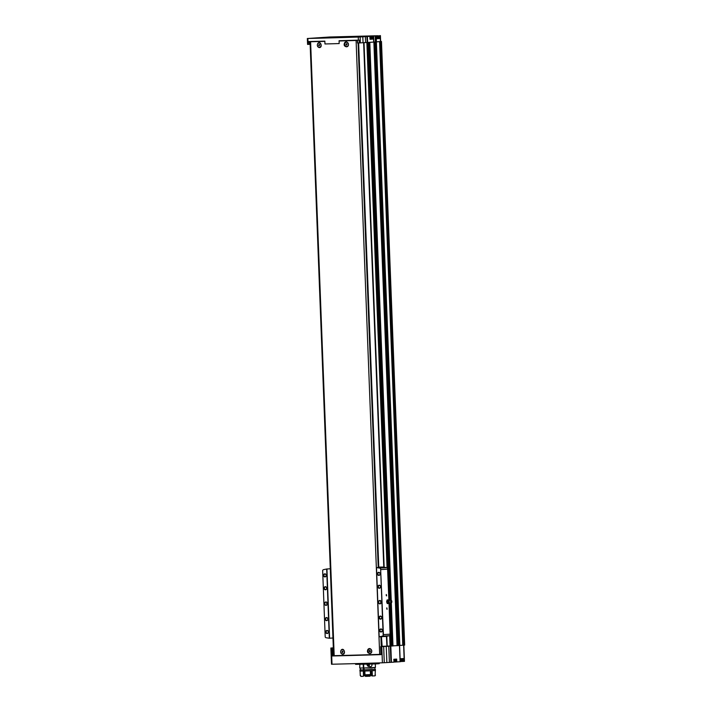 <?xml version="1.0" encoding="UTF-8"?>
<svg xmlns="http://www.w3.org/2000/svg" width="712" height="712" viewBox="0 0 712 712"><rect width="100%" height="100%" fill="white"/><g stroke="black" fill="none" stroke-linecap="round" stroke-linejoin="round"><path stroke-width="1.07" d="M376.372 41.883L399.841 645.517L381.81 646.354M319.35 47.277A2.154 1.851 -93.9 0 0 319.056 42.978A2.154 1.851 86.1 0 1 319.314 47.286A2.154 1.851 86.1 0 1 319.083 42.969M319.19 47.588C317.374 46.885 316.911 45.515 317.774 43.477C320.445 40.014 323.132 47.748 319.19 47.588M346.744 46.511A2.154 1.851 -93.9 0 0 346.45 42.204M346.575 46.823C344.181 46.36 343.558 44.954 344.706 42.595C347.492 39.623 350.464 46.271 346.575 46.823M380.973 654.337L379.674 654.39A166.884 2.91 177.8 0 1 334.186 655.663L333.634 655.663L310.049 41.741L322.883 41.385A51.504 0.899 177.8 0 0 324.859 41.341M357.388 40.415L356.089 40.468A166.884 2.91 177.8 0 1 339.081 40.984M324.859 41.376A166.884 2.91 177.8 0 1 310.601 41.741L310.049 41.741M368.015 649.317C370.801 646.336 373.773 652.984 369.884 653.536C367.49 653.073 366.867 651.667 368.015 649.317M341.084 650.189C343.754 646.727 346.433 654.47 342.499 654.301C340.683 653.607 340.22 652.236 341.084 650.189M342.659 653.999A2.154 1.851 -93.9 0 0 342.365 649.691A2.154 1.851 86.1 0 1 342.623 653.999A2.154 1.851 86.1 0 1 342.392 649.691M370.053 653.233A2.154 1.851 -93.9 0 0 369.759 648.926M376.532 35.867L376.639 38.751L379.487 38.564L377.778 38.626L377.663 35.742L371.673 36.205L373.471 36.161L373.693 42.079L359.284 42.951A166.884 2.91 177.8 0 1 357.647 43.005L357.415 40.184M309.257 41.527L309.364 44.349L310.147 44.295M309.364 44.349L308.972 44.367A166.884 2.91 177.8 0 1 307.655 44.393L307.655 44.375M380.973 654.551L332.86 655.957L332.166 647.991A166.884 2.91 177.8 0 1 331.392 648.009L333.332 647.84M332.548 647.973L333.341 647.92M381.436 636.706L382.166 646.532L380.84 646.63A166.884 2.91 177.8 0 0 381.783 646.603L390.39 646.149M386.438 636.306L386.928 646.229M357.38 40.37L344.457 40.78A51.504 0.899 177.8 0 1 339.081 40.949M359.284 42.951L359.177 40.121L358.385 40.148A166.884 2.91 177.8 0 1 339.072 40.735L339.179 43.566A166.884 2.91 177.8 0 1 324.957 43.966L324.85 41.136A166.884 2.91 177.8 0 1 307.993 41.563L307.655 44.393M369.893 36.41L370 39.285L372.857 39.098L371.361 39.151L371.255 36.267L358.261 37.06A166.884 2.91 177.8 0 1 307.878 38.475L329.745 36.997L377.663 35.742M371.255 36.267L373.435 36.17M380.644 41.492L381.472 41.474L404.656 645.108L403.829 645.161L404.46 661.359L400.669 661.51M403.419 661.43L403.312 658.556L400.455 658.742L400.678 661.617L400.224 661.653L399.61 645.535M399.539 645.544L400.188 661.733L394.039 662.053M396.78 661.973L396.673 659.089L393.825 659.285L394.039 662.151L389.393 662.427L388.77 646.211M330.866 648.009L331.489 664.225L332.014 664.225A166.884 2.91 177.8 0 0 382.406 662.81L389.393 662.427M403.57 645.17L402.778 645.223L403.829 645.161L380.635 41.536L373.809 42.07M376.123 35.983L376.372 41.901L375.233 41.963M381.472 41.474L404.656 645.108L381.463 41.474L380.386 41.545M398.275 645.606L375.082 41.972L398.595 645.597M379.389 41.608L376.639 41.803M402.778 645.232L379.576 41.608L402.778 645.232L399.841 645.437M373.693 42.07L369.457 42.373M380.706 646.638L381.142 654.613A166.884 2.91 177.8 0 1 332.468 655.966L332.166 647.991M374.076 42.061L397.269 645.695L374.094 42.061M389.749 603.295L391.395 646.096L389.776 603.304M368.086 42.462L367.196 42.515M373.88 42.079L397.065 645.713M375.989 41.937L399.183 645.562M397.278 645.597L398.275 645.562M390.737 603.108L392.65 645.998M392.383 646.007L390.701 603.126M390.683 603.126L392.33 646.007L391.422 646.007M379.265 663.459L355.591 664.367L375.776 663.94L379.238 663.664L379.247 662.917M371.361 39.151L370.952 36.276M370.009 36.659L370.658 36.873L370.747 39.187L370.115 39.24M377.778 38.626L377.369 35.742M376.648 36.116L376.746 38.697M369.786 648.926A2.154 1.851 86.1 0 1 370.017 653.233A2.154 1.851 86.1 0 1 369.786 648.926L369.724 648.926M369.893 651.827L370.436 651.436L369.84 650.341L369.297 650.723L369.893 651.827M342.508 652.592L343.015 651.462L342.445 651.106L341.938 652.236L342.508 652.592M346.477 42.204A2.154 1.851 86.1 0 1 346.708 46.52A2.154 1.851 86.1 0 1 346.477 42.204L346.415 42.213M346.593 45.105L347.1 43.975L346.53 43.619L346.023 44.749L346.593 45.105M319.198 45.871L319.706 44.74L319.136 44.384L318.629 45.515L319.198 45.871M370.026 650.457L369.332 651.471M319.332 44.509L318.629 45.515M346.726 43.743L346.023 44.749M342.641 651.222L341.938 652.236M330.297 568.755L326.666 569.022A203.961 174.992 -93.9 0 0 323.56 569.662A1.549 1.326 -93.9 0 0 322.652 570.446L325.206 637.026A1.549 1.326 -93.9 0 0 326.176 637.756A203.961 174.992 -93.9 0 0 329.327 638.228L332.958 638.014M378.766 567.259L383.101 567.099A203.961 174.992 86.1 0 1 386.643 567.624A1.549 1.326 86.1 0 1 387.568 568.274L388.868 599.878L387.711 568.861M390.132 635.024A1.549 1.326 86.1 0 1 389.259 635.718A203.961 174.992 86.1 0 1 385.762 636.439L379.158 636.831A203.961 174.992 -93.9 0 0 382.264 636.19A1.549 1.326 -93.9 0 0 383.172 635.407L383.43 634.623L390.185 634.169L390.132 635.024L389.01 603.491M386.598 595.873L386.313 594.484L386.598 595.873M387.114 609.25L386.83 607.87L387.114 609.25M383.172 635.407L380.617 568.826L383.43 634.623M379.799 600.474A1.7 1.46 86.1 0 1 381.16 602.984A1.7 1.46 86.1 0 1 378.633 603.055A1.7 1.46 86.1 0 1 379.799 600.474M380.395 616.067A1.549 1.326 86.1 0 1 381.632 618.354A1.549 1.326 86.1 0 1 379.336 618.417A1.549 1.326 86.1 0 1 380.395 616.067M379.211 585.193A1.549 1.326 86.1 0 1 380.448 587.471A1.549 1.326 86.1 0 1 378.152 587.542A1.549 1.326 86.1 0 1 379.211 585.193M378.713 572.323A1.549 1.326 86.1 0 1 379.95 574.611A1.549 1.326 86.1 0 1 377.654 574.673A1.549 1.326 86.1 0 1 378.713 572.323M380.893 628.936A1.549 1.326 86.1 0 1 382.13 631.215A1.549 1.326 86.1 0 1 379.834 631.277A1.549 1.326 86.1 0 1 380.893 628.936M380.617 568.826A1.549 1.326 -93.9 0 0 379.647 568.096A203.961 174.992 -93.9 0 0 376.497 567.624L379.158 636.831M325.9 601.978A1.7 1.46 86.1 0 1 327.253 604.497A1.7 1.46 86.1 0 1 324.734 604.568A1.7 1.46 86.1 0 1 325.9 601.978M326.497 617.571A1.549 1.326 86.1 0 1 327.734 619.858A1.549 1.326 86.1 0 1 325.437 619.921A1.549 1.326 86.1 0 1 326.497 617.571M325.313 586.697A1.549 1.326 86.1 0 1 326.55 588.984A1.549 1.326 86.1 0 1 324.254 589.047A1.549 1.326 86.1 0 1 325.313 586.697M324.814 573.836A1.549 1.326 86.1 0 1 326.052 576.115A1.549 1.326 86.1 0 1 323.755 576.177A1.549 1.326 86.1 0 1 324.814 573.836M326.986 630.44A1.549 1.326 86.1 0 1 328.223 632.728A1.549 1.326 86.1 0 1 325.927 632.79A1.549 1.326 86.1 0 1 326.986 630.44M322.652 570.446L325.206 637.026M326.666 569.022L329.327 638.228M382.46 636.635L381.436 636.733M378.766 567.108L382.825 567.055M386.162 636.448L385.495 636.492M387.568 568.274L387.684 569.128L380.929 569.582M376.497 567.624L379.087 636.857M376.425 567.597L380.155 567.339M326.942 568.977L329.603 638.246M381.045 629.203A1.264 1.086 86.1 0 1 381.178 631.731A1.264 1.086 86.1 0 1 381.045 629.203M378.873 572.599A1.264 1.086 86.1 0 1 379.007 575.127A1.264 1.086 86.1 0 1 378.873 572.599M379.363 585.46A1.264 1.086 86.1 0 1 379.496 587.987A1.264 1.086 86.1 0 1 379.363 585.46M380.546 616.334A1.264 1.086 86.1 0 1 380.68 618.861A1.264 1.086 86.1 0 1 380.546 616.334M327.146 630.707A1.264 1.086 86.1 0 1 327.28 633.235A1.264 1.086 86.1 0 1 327.146 630.707M324.966 574.103A1.264 1.086 86.1 0 1 325.099 576.631A1.264 1.086 86.1 0 1 324.966 574.103M325.464 586.964A1.264 1.086 86.1 0 1 325.598 589.5A1.264 1.086 86.1 0 1 325.464 586.964M326.648 617.847A1.264 1.086 86.1 0 1 326.781 620.375A1.264 1.086 86.1 0 1 326.648 617.847M325.98 602.13A1.549 1.326 86.1 0 1 326.149 605.218A1.549 1.326 86.1 0 1 325.98 602.13M327.128 604.595A1.549 1.326 86.1 0 1 326.995 602.619M379.879 600.625A1.549 1.326 86.1 0 1 380.048 603.714A1.549 1.326 86.1 0 1 379.879 600.625M381.027 603.082A1.549 1.326 86.1 0 1 380.893 601.115M386.785 607.932L386.821 609.045M386.278 594.556L386.305 595.659M389.402 600.75L389.01 599.878L387.942 599.949L387.8 600.866A1.807 0.926 -91.6 0 1 388.565 599.904A1.807 0.926 -91.6 0 1 388.903 600.011A1.807 0.926 -91.6 0 1 389.099 600.189M387.479 601.782L387.862 602.663A1.807 0.926 -91.6 0 1 387.8 600.866L387.479 601.782L386.634 601.809L387.097 599.967L389.01 599.878M389.179 603.197A1.807 0.926 -91.6 0 1 389.001 603.393A1.807 0.926 -91.6 0 1 388.699 603.509A1.807 0.926 -91.6 0 1 387.862 602.663L388.084 603.545L388.699 603.509L389.464 602.557M391.217 602.147L391.422 601.409L391.217 602.147M391.244 602.868A1.237 0.632 -91.6 0 1 390.559 601.542A1.237 0.632 -91.6 0 1 391.288 600.421A1.237 0.632 -91.6 0 1 391.831 601.622A1.237 0.632 -91.6 0 1 391.351 602.841A1.237 0.632 -91.6 0 1 391.244 602.868M392.98 645.989L391.315 602.859L390.221 603.331A1.7 0.872 -91.6 0 1 390.069 603.367A1.7 0.872 -91.6 0 1 389.873 603.34A1.7 0.872 -91.6 0 1 389.126 601.693A1.7 0.872 -91.6 0 1 389.784 600.011A1.7 0.872 -91.6 0 1 390.132 600.002L391.288 600.421M388.084 603.545L387.239 603.571L386.634 601.809M387.942 599.949L387.097 599.967M359.863 664.563L359.729 668.016L363.334 667.998L363.2 664.474M363.636 664.456L363.77 667.981L371.566 667.678L375.429 667.42L375.295 663.967M371.904 664.136C372.198 665.729 371.584 666.61 370.071 666.77L367.036 664.99L367.25 664.332M359.854 668.043L363.334 667.998M363.841 667.981L371.513 668.07L375.295 667.447M360.263 668.426L360.317 669.903L363.672 669.885L363.414 668.381M364.055 668.363L364.108 669.867L371.379 669.591L374.984 669.342L374.93 667.865M364.108 669.867L374.984 669.298M360.317 669.858L363.672 669.885M363.912 669.885L363.957 671.069L371.62 670.766L375.42 670.508L375.366 669.324M359.934 669.921L359.978 671.104L363.52 671.078L363.467 669.894M364.838 671.042L370.338 670.829L370.48 674.584L364.98 674.798L364.838 671.042M371.468 675.448L371.308 671.131L372.162 671.122L372.332 675.448L371.468 675.448L371.833 675.946L372.865 675.937L372.332 675.448M370.525 675.67L365.025 675.875L365.514 676.364L370.08 676.195L370.516 675.412L365.007 675.617L370.187 675.421L370.151 674.602M375.509 675.074L374.984 675.857L372.865 675.937M375.117 675.083L375.34 670.535M365.354 675.599L365.318 674.789M364.384 675.724L364.224 671.398L363.316 671.461L363.485 675.786L362.987 676.32L364.384 675.724L363.485 675.786M360.664 675.617L360.868 676.4L362.987 676.32M360.272 675.652L360.094 671.122M368.852 664.269A0.89 0.454 -91.6 0 1 368.923 664.438L368.585 665.8A0.89 0.454 -91.6 0 1 368.202 664.296M368.14 664.456L368.923 664.438A0.89 0.454 -91.6 0 1 368.585 665.8M368.184 666.307A1.593 0.819 -91.6 0 1 367.775 664.305M369.279 664.252A1.593 0.819 -91.6 0 1 369.074 666.174A1.593 0.819 -91.6 0 1 368.611 666.503M367.641 665.96A1.807 0.926 -91.6 0 1 367.481 664.323M368.157 665.346L368.958 665.328M356.089 40.468L379.674 654.39M310.601 41.741L334.186 655.663M360.138 36.979L360.361 42.898M358.261 37.06L358.385 40.148M307.878 38.475L307.993 41.563M328.899 37.478L357.798 36.668L328.899 37.478M404.238 661.377L403.615 645.17M400.082 661.751L399.459 645.544M391.431 662.329L390.817 646.131M367.392 36.579L367.615 42.498M372.857 39.098L372.741 36.214M375.544 36.027L375.767 41.946M376.043 35.992L376.265 41.91M362.826 36.802L363.049 42.72M390.941 662.356L390.318 646.149M382.406 662.81L381.783 646.603M381.142 654.613L380.84 646.63M332.014 664.225L331.392 648.009M367.935 42.48L389.366 600.189M389.482 603.197L391.128 646.113M368.202 42.462L389.624 600.074L368.229 42.462M369.786 42.355L391.226 600.403M364.01 42.658L384.16 567.25M386.812 636.225L387.195 646.238M366.876 42.533L387.061 567.767M389.66 635.549L390.069 646.158M380.475 41.545L403.66 645.17M380.092 41.563L403.277 645.179M375.625 41.955L398.818 645.588M375.366 41.972L398.551 645.597M375.135 41.972L398.328 645.606M369.501 42.373L390.941 600.296M391.039 602.975L392.695 645.998M369.199 42.391L390.621 600.18M369.163 42.391L390.585 600.172L369.145 42.391M368.264 42.453L389.687 600.047M389.811 603.322L391.449 646.007M386.865 662.552L386.242 646.345M384.284 662.73L383.661 646.523M376.185 35.894L376.417 41.812M380.199 35.627L380.422 41.536M379.487 38.564L379.38 35.68M366.92 36.597L367.143 42.515M365.354 36.668L365.576 42.587M375.188 36.036L375.42 41.955M373.64 36.081L373.871 41.999M395.614 659.161L395.721 662.018M395.178 659.187L395.293 662.027M394.884 659.214L394.991 662.035M371.798 39.142L371.682 36.259M402.253 658.627L402.36 661.484M401.595 658.671L401.702 661.501M401.301 658.689L401.408 661.501M378.428 38.608L378.321 35.725M394.564 659.232L394.653 661.501L394.021 661.546M370.658 36.873L370.026 36.926M400.981 658.707L400.651 661.003M348.649 37.149L338.075 37.558M359.934 36.481L326.772 37.754M308.866 41.536L308.972 44.367M357.54 40.175L357.647 43.005M358.59 42.978L378.74 567.437M381.401 636.706L381.783 646.558M358.083 42.987L378.232 567.473M380.893 636.742L381.276 646.594M382.264 636.19L389.259 635.718M379.647 568.096L386.643 567.624M389.473 603.162A1.477 0.756 -91.6 0 1 389.304 603.135A1.477 0.756 -91.6 0 1 388.663 601.711A1.477 0.756 -91.6 0 1 389.224 600.243L389.784 600.011M389.001 603.393L389.322 603.144A1.513 0.783 -91.6 0 1 389.117 603.215A1.513 0.783 -91.6 0 1 388.28 601.507A1.513 0.783 -91.6 0 1 389.242 600.243L388.903 600.011M307.344 38.475L307.566 44.393M363.636 42.676L383.786 567.197M400.188 661.733L399.565 645.544M380.413 35.6L380.644 41.518M376.15 35.983L376.372 41.901M373.471 36.161L373.693 42.079M355.591 664.367L355.564 663.62M393.932 659.276L394.039 662.151M370.115 39.276L370 36.392M400.562 658.742L400.678 661.617M376.746 38.742L376.639 35.858M394.03 661.795L394.653 661.501M401.07 660.967L400.553 661.261M326.701 37.789L360.005 36.517M380.982 654.613L380.671 646.638M357.38 40.184L357.486 43.005M358.625 42.969L378.775 567.437M389.046 603.482L390.229 634.428M391.422 601.409L391.44 601.854M391.377 601.275L391.395 601.987M389.304 603.135L389.873 603.34"/></g></svg>
